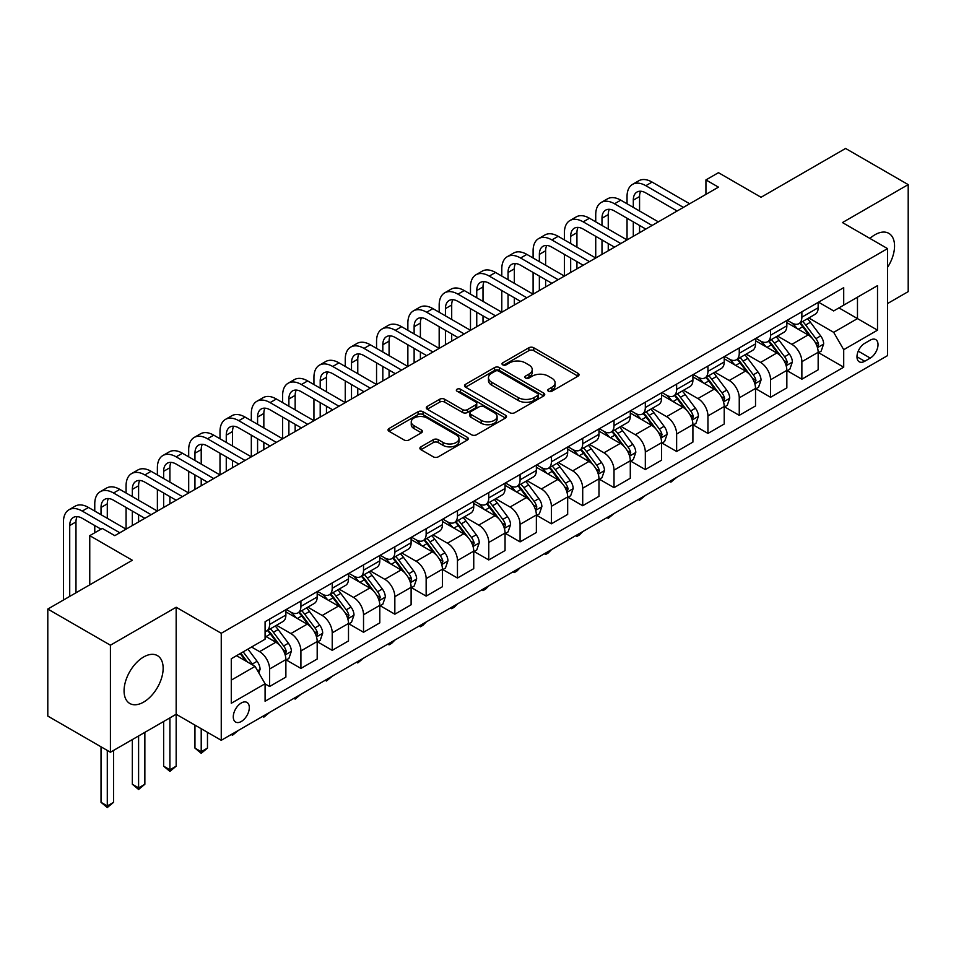<?xml version="1.0" encoding="UTF-8"?>
<svg xmlns="http://www.w3.org/2000/svg" width="956" height="956" viewBox="0 0 956 956"><rect width="100%" height="100%" fill="white"/><g stroke="black" fill="none" stroke-linecap="round" stroke-linejoin="round"><path stroke-width="1.43" d="M548.457 391.231A2.438 1.41 0 0 0 551.899 391.231L578.022 376.15A3.477 2.008 0 0 0 579.037 374.74A3.477 2.008 0 0 0 578.022 373.318L533.771 347.769A3.477 2.008 0 0 0 528.847 347.769L502.725 362.85A2.438 1.41 0 0 0 502.008 363.842A2.438 1.41 0 0 0 502.725 364.834A2.438 1.41 0 0 0 506.166 364.834L509.548 362.886A11.125 6.429 0 0 1 525.286 362.886L528.967 365.013A11.125 6.429 0 0 1 532.229 369.554A11.125 6.429 0 0 1 528.967 374.095L525.585 376.043A2.438 1.41 0 0 0 524.88 377.046A2.438 1.41 0 0 0 525.585 378.038A2.438 1.41 0 0 0 529.027 378.038L532.408 376.078A11.125 6.429 0 0 1 548.147 376.078L551.839 378.218A11.125 6.429 0 0 1 555.089 382.759A11.125 6.429 0 0 1 551.839 387.3L548.457 389.247A2.438 1.41 0 0 0 547.74 390.239A2.438 1.41 0 0 0 548.457 391.231L548.457 389.247M143.603 702.11A27.628 15.953 120 0 0 161.66 677.768A27.628 15.953 120 0 0 157.429 655.625A27.628 15.953 120 0 0 143.603 656.999A27.628 15.953 120 0 0 125.559 681.341A27.628 15.953 120 0 0 129.789 703.485A27.628 15.953 120 0 0 143.603 702.11M887.538 267.369A27.628 15.953 120 0 0 888.829 233.36A27.628 15.953 120 0 0 875.015 234.722A27.628 15.953 120 0 0 869.924 238.438M241.294 721.493A11.341 6.549 120 0 0 248.703 711.503A11.341 6.549 120 0 0 246.959 702.421A11.341 6.549 120 0 0 241.294 702.983A11.341 6.549 120 0 0 233.885 712.973A11.341 6.549 120 0 0 235.63 722.055A11.341 6.549 120 0 0 241.294 721.493M420.915 446.846A3.477 2.008 0 0 0 419.899 448.268A3.477 2.008 0 0 0 420.915 449.679L433.331 456.849A3.477 2.008 0 0 0 438.242 456.849L467.257 440.107A3.477 2.008 0 0 0 468.273 438.685A3.477 2.008 0 0 0 467.257 437.262L423.006 411.713A3.477 2.008 0 0 0 418.083 411.713L389.08 428.467A3.477 2.008 0 0 0 388.052 429.877A3.477 2.008 0 0 0 389.08 431.299L404.077 439.963A3.477 2.008 0 0 0 408.989 439.963L421.405 432.793A3.477 2.008 0 0 0 422.421 431.371A3.477 2.008 0 0 0 421.405 429.949L413.972 425.659A9.297 5.366 0 0 1 411.247 421.859A9.297 5.366 0 0 1 416.983 416.9A9.297 5.366 0 0 1 427.117 418.059L456.251 434.884A9.297 5.366 0 0 1 458.976 438.685A9.297 5.366 0 0 1 453.24 443.644A9.297 5.366 0 0 1 443.106 442.485L438.242 439.676A3.477 2.008 0 0 0 433.331 439.676L420.915 446.846L420.915 449.679M887.538 303.554L908.2 291.628L908.2 184.616L845.582 148.455L761.048 197.271L718.458 172.678L705.934 179.919L718.458 187.149L114.804 535.659L102.28 528.429L89.756 535.659L89.756 584.833M110.418 645.204L110.418 752.229L176.167 714.263L176.167 607.251L110.418 645.204L47.8 609.056L132.334 560.252L89.756 535.659M176.167 607.251L221.254 633.278L887.538 248.608L887.538 355.62L221.254 740.291L221.254 633.278M908.2 184.616L842.451 222.569L887.538 248.608M509.799 412.705A3.477 2.008 0 0 0 514.71 412.705L543.725 395.951A3.477 2.008 0 0 0 544.741 394.541A3.477 2.008 0 0 0 543.725 393.119L499.462 367.57A3.477 2.008 0 0 0 494.551 367.57L465.536 384.312A3.477 2.008 0 0 0 464.52 385.734A3.477 2.008 0 0 0 465.536 387.156L509.799 412.705M458.032 391.757A2.438 1.41 0 0 1 460.493 392.103L460.493 389.212L505.485 415.191A3.477 2.008 0 0 1 506.513 416.613A3.477 2.008 0 0 1 505.485 418.023L476.482 434.777A3.477 2.008 0 0 1 471.559 434.777L427.308 409.228L439.724 402.118L439.724 399.226L427.308 406.384A3.477 2.008 0 0 0 426.292 407.806A3.477 2.008 0 0 0 427.308 409.228L427.308 406.384M439.724 402.118A3.477 2.008 0 0 1 444.636 402.118L444.636 399.226A3.477 2.008 0 0 0 439.724 399.226M444.636 399.226L462.585 409.586A3.477 2.008 0 0 0 467.508 409.586L475.741 404.83A3.477 2.008 0 0 0 476.757 403.408A3.477 2.008 0 0 0 475.741 401.986L457.052 391.195A2.438 1.41 0 0 1 456.347 390.203A2.438 1.41 0 0 1 457.84 388.913A2.438 1.41 0 0 1 460.493 389.212M110.418 752.229L47.8 716.068L47.8 609.056M870.247 340.145L864.738 343.324A10.982 6.345 120 0 0 857.568 353.003A10.982 6.345 120 0 0 859.253 361.798A10.982 6.345 120 0 0 864.738 361.26L870.247 358.082A10.982 6.345 120 0 0 877.429 348.402A10.982 6.345 120 0 0 875.744 339.607A10.982 6.345 120 0 0 870.247 340.145M818.527 302.18L833.68 310.939L843.706 305.143L843.706 287.648L265.087 621.711L265.087 639.206L231.28 658.732L231.28 703.269L265.087 683.743L265.087 701.25L843.706 367.188L843.706 349.693L833.68 332.341L808.776 317.954M843.706 305.143L877.512 285.629L877.512 330.167L843.706 349.693M169.905 717.872L169.905 769.795L176.167 766.186L176.167 714.263L221.254 740.291M705.934 179.919L705.934 194.379M838.938 307.892L857.472 318.599L857.472 297.197L877.512 285.629M833.68 332.341L857.472 318.599L877.512 330.167M231.28 680.134L255.073 666.392L236.538 655.697M265.087 683.899L269.604 686.492L269.604 668.997A14.173 8.186 -120 0 0 259.578 651.645L251.559 647.021M269.604 686.492L285.88 677.099L285.88 659.592A14.173 8.186 -120 0 0 275.866 642.241L265.087 636.027M286.262 659.963L300.913 668.423L300.913 650.917A14.173 8.186 -120 0 0 290.887 633.565L276.511 625.26M300.913 668.423L317.189 659.019L317.189 641.524A14.173 8.186 -120 0 0 307.175 624.172L285.88 611.876M317.571 641.882L332.222 650.343L332.222 632.848A14.173 8.186 -120 0 0 322.196 615.485L307.82 607.18M332.222 650.343L348.498 640.938L348.498 623.443A14.173 8.186 -120 0 0 338.484 606.092L317.189 593.795M348.88 623.802L363.531 632.263L363.531 614.768A14.173 8.186 -120 0 0 353.517 597.416L339.129 589.111M363.531 632.263L379.807 622.87L379.807 605.363A14.173 8.186 -120 0 0 369.793 588.012L348.498 575.727M380.189 605.734L394.84 614.194L394.84 596.687A14.173 8.186 -120 0 0 384.826 579.336L370.438 571.031M394.84 614.194L411.116 604.79L411.116 587.295A14.173 8.186 -120 0 0 401.102 569.931L379.807 557.647M411.498 587.653L426.149 596.114L426.149 578.619A14.173 8.186 -120 0 0 416.135 561.256L401.747 552.95M426.149 596.114L442.437 586.709L442.437 569.214A14.173 8.186 -120 0 0 432.411 551.863L411.116 539.566M442.807 569.573L457.458 578.033L457.458 560.539A14.173 8.186 -120 0 0 447.444 543.187L433.056 534.882M457.458 578.033L473.746 568.641L473.746 551.134A14.173 8.186 -120 0 0 463.72 533.783L442.437 521.486M474.116 551.504L488.767 559.953L488.767 542.458A14.173 8.186 -120 0 0 478.753 525.107L464.365 516.802M488.767 559.953L505.055 550.56L505.055 533.066A14.173 8.186 -120 0 0 495.029 515.702L473.746 503.418M505.425 533.424L520.076 541.885L520.076 524.378A14.173 8.186 -120 0 0 510.062 507.027L495.674 498.721M520.076 541.885L536.364 532.48L536.364 514.985A14.173 8.186 -120 0 0 526.338 497.634L505.055 485.337M536.734 515.344L551.385 523.804L551.385 506.31A14.173 8.186 -120 0 0 541.371 488.958L526.983 480.653M551.385 523.804L567.673 514.4L567.673 496.905A14.173 8.186 -120 0 0 557.659 479.554L536.364 467.257M568.043 497.263L582.706 505.724L582.706 488.229A14.173 8.186 -120 0 0 572.68 470.878L558.292 462.573M582.706 505.724L598.982 496.331L598.982 478.825A14.173 8.186 -120 0 0 588.968 461.473L567.673 449.189M599.352 479.195L614.015 487.656L614.015 470.149A14.173 8.186 -120 0 0 603.989 452.797L589.601 444.492M614.015 487.656L630.291 478.251L630.291 460.756A14.173 8.186 -120 0 0 620.277 443.405L598.982 431.108M630.673 461.115L645.324 469.575L645.324 452.08A14.173 8.186 -120 0 0 635.298 434.729L620.91 426.412M645.324 469.575L661.6 460.171L661.6 442.676A14.173 8.186 -120 0 0 651.586 425.324L630.291 413.028M661.982 443.034L676.633 451.495L676.633 434A14.173 8.186 -120 0 0 666.607 416.649L652.231 408.343M676.633 451.495L692.909 442.102L692.909 424.595A14.173 8.186 -120 0 0 682.895 407.244L661.6 394.959M693.291 424.966L707.942 433.427L707.942 415.92A14.173 8.186 -120 0 0 697.916 398.568L683.54 390.263M707.942 433.427L724.218 424.022L724.218 406.527A14.173 8.186 -120 0 0 714.204 389.176L692.909 376.879M724.6 406.886L739.251 415.346L739.251 397.851A14.173 8.186 -120 0 0 729.237 380.488L714.849 372.183M739.251 415.346L755.527 405.942L755.527 388.447A14.173 8.186 -120 0 0 745.513 371.095L724.218 358.799M755.909 388.805L770.56 397.266L770.56 379.771A14.173 8.186 -120 0 0 760.546 362.42L746.158 354.114M770.56 397.266L786.848 387.873L786.848 370.366A14.173 8.186 -120 0 0 776.822 353.015L755.527 340.73M787.218 370.737L801.869 379.197L801.869 361.691A14.173 8.186 -120 0 0 791.855 344.339L777.467 336.034M801.869 379.197L818.157 369.793L818.157 352.298A14.173 8.186 -120 0 0 808.131 334.935L786.848 322.65M787.218 320.26L791.855 322.937A14.173 8.186 -120 0 0 798.941 323.642A14.173 8.186 -120 0 0 801.869 317.153L801.869 311.799M755.909 338.34L760.546 341.017A14.173 8.186 -120 0 0 767.632 341.71A14.173 8.186 -120 0 0 770.56 335.233L770.56 329.88M724.6 356.409L729.237 359.086A14.173 8.186 -120 0 0 736.311 359.791A14.173 8.186 -120 0 0 739.251 353.302L739.251 347.96M693.291 374.489L697.916 377.166A14.173 8.186 -120 0 0 705.002 377.871A14.173 8.186 -120 0 0 707.942 371.382L707.942 366.029M661.982 392.569L666.607 395.246A14.173 8.186 -120 0 0 673.693 395.939A14.173 8.186 -120 0 0 676.633 389.462L676.633 384.109M630.673 410.65L635.298 413.315A14.173 8.186 -120 0 0 642.384 414.02A14.173 8.186 -120 0 0 645.324 407.531L645.324 402.189M599.352 428.718L603.989 431.395A14.173 8.186 -120 0 0 611.075 432.1A14.173 8.186 -120 0 0 614.015 425.611L614.015 420.258M568.043 446.799L572.68 449.475A14.173 8.186 -120 0 0 579.766 450.18A14.173 8.186 -120 0 0 582.706 443.692L582.706 438.338M536.734 464.879L541.371 467.556A14.173 8.186 -120 0 0 548.457 468.249A14.173 8.186 -120 0 0 551.385 461.76L551.385 456.418M505.425 482.947L510.062 485.624A14.173 8.186 -120 0 0 517.148 486.329A14.173 8.186 -120 0 0 520.076 479.84L520.076 474.487M474.116 501.028L478.753 503.704A14.173 8.186 -120 0 0 485.839 504.41A14.173 8.186 -120 0 0 488.767 497.921L488.767 492.567M442.807 519.108L447.444 521.785A14.173 8.186 -120 0 0 454.53 522.478A14.173 8.186 -120 0 0 457.458 516.001L457.458 510.647M411.498 537.176L416.135 539.853A14.173 8.186 -120 0 0 423.221 540.558A14.173 8.186 -120 0 0 426.149 534.069L426.149 528.716M380.189 555.257L384.826 557.934A14.173 8.186 -120 0 0 391.9 558.639A14.173 8.186 -120 0 0 394.84 552.15L394.84 546.796M348.88 573.337L353.517 576.014A14.173 8.186 -120 0 0 360.591 576.707A14.173 8.186 -120 0 0 363.531 570.23L363.531 564.876M317.571 591.405L322.196 594.082A14.173 8.186 -120 0 0 329.282 594.787A14.173 8.186 -120 0 0 332.222 588.298L332.222 582.957M286.262 609.486L290.887 612.163A14.173 8.186 -120 0 0 297.973 612.868A14.173 8.186 -120 0 0 300.913 606.379L300.913 601.025M818.527 352.656L843.706 367.188M798.941 323.642L815.217 314.237A14.173 8.186 -120 0 0 818.157 307.748L818.157 302.407M767.632 341.71L783.908 332.318A14.173 8.186 -120 0 0 786.848 325.829L786.848 320.475M736.311 359.791L752.599 350.386A14.173 8.186 -120 0 0 755.527 343.909L755.527 338.555M705.002 377.871L721.29 368.466A14.173 8.186 -120 0 0 724.218 361.977L724.218 356.636M673.693 395.939L689.981 386.547A14.173 8.186 -120 0 0 692.909 380.058L692.909 374.704M642.384 414.02L658.672 404.627A14.173 8.186 -120 0 0 661.6 398.138L661.6 392.785M611.075 432.1L627.363 422.695A14.173 8.186 -120 0 0 630.291 416.207L630.291 410.865M579.766 450.18L596.042 440.776A14.173 8.186 -120 0 0 598.982 434.287L598.982 428.933M548.457 468.249L564.733 458.856A14.173 8.186 -120 0 0 567.673 452.367L567.673 447.014M517.148 486.329L533.424 476.925A14.173 8.186 -120 0 0 536.364 470.448L536.364 465.094M485.839 504.41L502.115 495.005A14.173 8.186 -120 0 0 505.055 488.516L505.055 483.162M454.53 522.478L470.806 513.085A14.173 8.186 -120 0 0 473.746 506.596L473.746 501.243M423.221 540.558L439.497 531.154A14.173 8.186 -120 0 0 442.437 524.677L442.437 519.323M391.9 558.639L408.188 549.234A14.173 8.186 -120 0 0 411.116 542.745L411.116 537.403M360.591 576.707L376.879 567.314A14.173 8.186 -120 0 0 379.807 560.825L379.807 555.472M329.282 594.787L345.57 585.395A14.173 8.186 -120 0 0 348.498 578.906L348.498 573.552M297.973 612.868L314.261 603.463A14.173 8.186 -120 0 0 317.189 596.974L317.189 591.633M265.087 631.51A14.173 8.186 -120 0 0 266.664 630.948L282.952 621.543A14.173 8.186 -120 0 0 285.88 615.055L285.88 609.701M266.664 630.948A14.173 8.186 -120 0 0 269.604 624.459L269.604 619.106M255.073 666.392L265.087 683.743M549.425 391.578L551.839 390.191A11.125 6.429 0 0 0 555.089 385.65L555.089 382.759M532.229 369.554L532.229 372.446A11.125 6.429 0 0 1 528.967 376.987L526.565 378.373M577.974 376.186L533.771 350.661A3.477 2.008 0 0 0 528.847 350.661L503.693 365.18M543.677 395.987L499.462 370.462A3.477 2.008 0 0 0 494.551 370.462L465.584 387.18M537.571 395.533A2.438 1.41 0 0 0 538.288 394.541A2.438 1.41 0 0 0 537.571 393.537L498.733 371.119A2.438 1.41 0 0 0 495.292 371.119L491.719 373.175A11.125 6.429 0 0 0 488.468 377.716A11.125 6.429 0 0 0 491.719 382.257L518.272 397.588A11.125 6.429 0 0 0 534.01 397.588L537.571 395.533L537.571 398.425A2.438 1.41 0 0 0 538.288 397.433L538.288 394.541M488.468 377.716L488.468 380.608A11.125 6.429 0 0 0 491.719 385.149L491.719 382.257M537.571 398.425L534.01 400.48A11.125 6.429 0 0 1 518.272 400.48L491.719 385.149M444.636 402.118L462.585 412.478A3.477 2.008 0 0 0 467.508 412.478L475.741 407.722A3.477 2.008 0 0 0 476.757 406.3L476.757 403.408M460.493 392.103L505.449 418.059M481.215 420.329A9.297 5.366 0 0 0 491.348 421.5A9.297 5.366 0 0 0 497.084 416.541A9.297 5.366 0 0 0 494.36 412.741L484.106 406.814A3.477 2.008 0 0 0 479.183 406.814L470.95 411.57A3.477 2.008 0 0 0 469.934 412.992A3.477 2.008 0 0 0 470.95 414.414L481.215 420.329L481.215 423.233A9.297 5.366 0 0 0 491.348 424.392A9.297 5.366 0 0 0 497.084 419.433L497.084 416.541M469.934 412.992L469.934 415.884A3.477 2.008 0 0 0 470.95 417.306L470.95 414.414M481.215 423.233L470.95 417.306M458.976 438.685L458.976 441.576A9.297 5.366 0 0 1 453.24 446.536A9.297 5.366 0 0 1 443.106 445.377L438.242 442.568A3.477 2.008 0 0 0 433.331 442.568L420.963 449.714M411.247 421.859L411.247 424.751A9.297 5.366 0 0 0 413.972 428.551L413.972 425.659M421.357 432.817L413.972 428.551M467.209 440.13L423.006 414.605A3.477 2.008 0 0 0 418.083 414.605L389.116 431.323M818.157 352.872L821.156 351.139L823.666 343.909A9.393 5.425 -120 0 0 820.666 335.915L810.437 322.256A27.103 15.643 -120 0 0 807.473 318.707M797.292 328.685A27.103 15.643 -120 0 0 791.747 322.877M817.296 347.124L818.599 344.303A9.393 5.425 -120 0 0 815.91 338.663L805.669 324.992A27.103 15.643 -120 0 0 802.717 321.455M800.196 322.913A22.49 12.99 60 0 1 803.888 327.107L812.552 338.675M799.706 323.188A27.103 15.643 60 0 1 802.67 326.737L809.469 335.819M676.8 477.295L670.873 482.159L669.618 481.43M670.873 480.713L670.873 482.159M627.04 203.771L627.04 196.542A26.565 15.344 60 0 1 632.537 184.377L638.799 180.768A26.565 15.344 60 0 1 652.088 182.082L689.658 203.771M632.537 184.377A26.565 15.344 60 0 1 645.826 185.703L683.397 207.392M677.135 211.001L645.826 192.933A17.71 10.229 -120 0 0 636.971 192.048A17.71 10.229 -120 0 0 633.302 200.163L633.302 207.392M640.663 191.236A17.71 10.229 -120 0 0 639.564 196.542L639.564 211.001M633.302 221.852L633.302 236.311M639.564 225.473L639.564 232.702M564.41 239.932L564.41 232.702A26.565 15.344 60 0 1 569.919 220.537L576.181 216.916A26.565 15.344 60 0 1 589.47 218.231L627.04 239.932L627.04 218.231M786.848 370.952L789.847 369.219L792.357 361.977A9.393 5.425 -120 0 0 789.357 353.983L779.116 340.324A27.103 15.643 -120 0 0 776.164 336.787M765.983 346.765A27.103 15.643 -120 0 0 760.438 340.957M785.987 365.204L787.29 362.384A9.393 5.425 -120 0 0 784.601 356.731L774.36 343.073A27.103 15.643 -120 0 0 771.408 339.535M768.887 340.993A22.49 12.99 60 0 1 772.579 345.188L781.243 356.743M768.397 341.268A27.103 15.643 60 0 1 771.361 344.805L778.16 353.887M645.491 495.363L639.564 500.239L638.309 499.51M639.564 498.793L639.564 500.239M755.527 389.02L758.538 387.288L761.036 380.058A9.393 5.425 -120 0 0 758.048 372.063L747.807 358.404A27.103 15.643 -120 0 0 744.855 354.867M734.674 364.834A27.103 15.643 -120 0 0 729.129 359.026M754.678 383.272L755.969 380.464A9.393 5.425 -120 0 0 753.292 374.812L743.051 361.153A27.103 15.643 -120 0 0 740.099 357.616M737.578 359.062A22.49 12.99 60 0 1 741.27 363.268L749.922 374.824M737.088 359.348A27.103 15.643 60 0 1 740.052 362.886L746.851 371.968M614.182 513.444L608.255 518.307L607 517.59M608.255 516.861L608.255 518.307M724.218 407.101L727.229 405.368L729.727 398.138A9.393 5.425 -120 0 0 726.739 390.144L716.498 376.485A27.103 15.643 -120 0 0 713.546 372.936M703.365 382.914A27.103 15.643 -120 0 0 697.82 377.106M723.369 401.353L724.66 398.533A9.393 5.425 -120 0 0 721.971 392.892L711.742 379.233A27.103 15.643 -120 0 0 708.79 375.684M706.269 377.142A22.49 12.99 60 0 1 709.961 381.336L718.613 392.904M705.779 377.417A27.103 15.643 60 0 1 708.743 380.966L715.542 390.048M582.861 531.524L579.444 534.942L576.934 536.388L575.679 535.671M576.934 534.942L576.934 536.388M595.731 221.852L595.731 214.622A26.565 15.344 60 0 1 601.228 202.457L607.49 198.848A26.565 15.344 60 0 1 620.779 200.163L658.349 221.852M601.228 202.457A26.565 15.344 60 0 1 614.517 203.771L652.088 225.461M645.826 229.082L614.517 211.001A17.71 10.229 -120 0 0 605.662 210.129A17.71 10.229 -120 0 0 601.993 218.231L601.993 225.473M609.354 209.316A17.71 10.229 -120 0 0 608.255 214.622L608.255 229.082M601.993 239.932L601.993 254.392M608.255 243.541L608.255 250.771M533.101 258.001L533.101 250.771A26.565 15.344 60 0 1 538.61 238.618L544.872 234.997A26.565 15.344 60 0 1 558.149 236.311L595.731 258.001L595.731 236.311M569.919 220.537A26.565 15.344 60 0 1 583.196 221.852L620.779 243.541M614.517 247.162L583.196 229.082A17.71 10.229 -120 0 0 574.341 228.209A17.71 10.229 -120 0 0 570.672 236.311L570.672 243.541M578.045 227.385A17.71 10.229 -120 0 0 576.934 232.702L576.934 247.162M570.672 258.001L570.672 272.46M576.934 261.621L576.934 268.851M501.792 276.081L501.792 268.851A26.565 15.344 60 0 1 507.301 256.686L513.563 253.077A26.565 15.344 60 0 1 526.84 254.392L564.41 276.081L564.41 254.392M538.61 238.618A26.565 15.344 60 0 1 551.887 239.932L589.458 261.621M583.196 265.23L551.887 247.162A17.71 10.229 -120 0 0 543.032 246.278A17.71 10.229 -120 0 0 539.363 254.392L539.363 261.621M546.736 245.465A17.71 10.229 -120 0 0 545.625 250.771L545.625 265.23M539.363 276.081L539.363 290.54M545.625 279.702L545.625 286.931M470.483 294.161L470.483 286.931A26.565 15.344 60 0 1 475.992 274.766L482.254 271.146A26.565 15.344 60 0 1 495.531 272.472L533.101 294.161L533.101 272.472M692.909 425.181L695.92 423.448L698.418 416.207A9.393 5.425 -120 0 0 695.43 408.224L685.189 394.553A27.103 15.643 -120 0 0 682.237 391.016M672.056 400.994A27.103 15.643 -120 0 0 666.511 395.187M692.06 419.433L693.351 416.613A9.393 5.425 -120 0 0 690.662 410.972L680.433 397.302A27.103 15.643 -120 0 0 677.481 393.764M674.948 395.222A22.49 12.99 60 0 1 678.64 399.417L687.304 410.984M674.47 395.497A27.103 15.643 60 0 1 677.422 399.034L684.233 408.128M551.552 549.592L548.135 553.022L545.625 554.468L544.37 553.739M545.625 553.022L545.625 554.468M507.301 256.686A26.565 15.344 60 0 1 520.578 258.001L558.149 279.702M551.887 283.311L520.578 265.23A17.71 10.229 -120 0 0 511.723 264.358A17.71 10.229 -120 0 0 508.054 272.472L508.054 279.702M515.427 263.545A17.71 10.229 -120 0 0 514.316 268.851L514.316 283.311M508.054 294.161L508.054 308.621M514.316 297.77L514.316 305M439.174 312.23L439.174 305A26.565 15.344 60 0 1 444.683 292.847L450.945 289.226A26.565 15.344 60 0 1 464.222 290.54L501.792 312.23L501.792 290.54M661.6 443.261L664.611 441.517L667.109 434.287A9.393 5.425 -120 0 0 664.121 426.292L653.88 412.634A27.103 15.643 -120 0 0 650.928 409.096M640.747 419.063A27.103 15.643 -120 0 0 635.202 413.255M660.751 437.501L662.042 434.693A9.393 5.425 -120 0 0 659.353 429.041L649.124 415.382A27.103 15.643 -120 0 0 646.16 411.845M643.639 413.291A22.49 12.99 60 0 1 647.332 417.497L655.995 429.053M643.161 413.578A27.103 15.643 60 0 1 646.113 417.115L652.924 426.197M520.243 567.673L516.826 571.102L514.316 572.548L513.061 571.819M514.316 571.091L514.316 572.548M630.291 461.33L633.302 459.597L635.8 452.367A9.393 5.425 -120 0 0 632.8 444.373L622.571 430.714A27.103 15.643 -120 0 0 619.619 427.165M609.438 437.143A27.103 15.643 -120 0 0 603.893 431.335M629.442 455.582L630.733 452.762A9.393 5.425 -120 0 0 628.044 447.121L617.815 433.462A27.103 15.643 -120 0 0 614.851 429.913M612.33 431.371A22.49 12.99 60 0 1 616.023 435.566L624.686 447.133M611.852 431.658A27.103 15.643 60 0 1 614.804 435.195L621.615 444.277M488.934 585.753L485.517 589.171L483.007 590.617L481.752 589.9M483.007 589.171L483.007 590.617M598.982 479.41L601.993 477.677L604.491 470.448A9.393 5.425 -120 0 0 601.491 462.453L591.262 448.782A27.103 15.643 -120 0 0 588.298 445.245M578.129 455.223A27.103 15.643 -120 0 0 572.572 449.416M598.121 473.662L599.424 470.842A9.393 5.425 -120 0 0 596.735 465.202L586.506 451.531A27.103 15.643 -120 0 0 583.542 447.994M581.021 449.451A22.49 12.99 60 0 1 584.714 453.646L593.377 465.214M580.543 449.726A27.103 15.643 60 0 1 583.495 453.275L590.306 462.357M457.625 603.822L454.208 607.251L451.698 608.697L450.443 607.968M451.698 607.251L451.698 608.697M567.673 497.49L570.672 495.746L573.182 488.516A9.393 5.425 -120 0 0 570.182 480.521L559.953 466.863A27.103 15.643 -120 0 0 556.99 463.325M546.82 473.292A27.103 15.643 -120 0 0 541.263 467.496M566.812 491.731L568.115 488.922A9.393 5.425 -120 0 0 565.426 483.27L555.197 469.611A27.103 15.643 -120 0 0 552.233 466.074M549.712 467.532A22.49 12.99 60 0 1 553.405 471.726L562.068 483.282M549.234 467.807A27.103 15.643 60 0 1 552.186 471.344L558.985 480.426M426.316 621.902L422.899 625.332L420.389 626.778L419.134 626.049M420.389 625.32L420.389 626.778M536.364 515.559L539.363 513.826L541.873 506.596A9.393 5.425 -120 0 0 538.873 498.602L528.644 484.943A27.103 15.643 -120 0 0 525.681 481.394M515.511 491.372A27.103 15.643 -120 0 0 509.954 485.564M535.503 509.811L536.806 506.991A9.393 5.425 -120 0 0 534.117 501.35L523.888 487.691A27.103 15.643 -120 0 0 520.924 484.142M518.403 485.6A22.49 12.99 60 0 1 522.096 489.795L530.759 501.362M517.925 485.887A27.103 15.643 60 0 1 520.877 489.424L527.676 498.506M395.007 639.982L391.59 643.4L389.08 644.846L387.825 644.129M389.08 643.4L389.08 644.846M475.992 274.766A26.565 15.344 60 0 1 489.269 276.081L526.84 297.77M520.578 301.391L489.269 283.311A17.71 10.229 -120 0 0 480.414 282.438A17.71 10.229 -120 0 0 476.745 290.54L476.745 297.77M484.118 281.614A17.71 10.229 -120 0 0 483.007 286.931L483.007 301.391M476.745 312.23L476.745 326.701M483.007 315.85L483.007 323.08M407.865 330.31L407.865 323.08A26.565 15.344 60 0 1 413.362 310.915L419.624 307.306A26.565 15.344 60 0 1 432.913 308.621L470.483 330.31L470.483 308.621M444.683 292.847A26.565 15.344 60 0 1 457.96 294.161L495.531 315.85M489.269 319.471L457.96 301.391A17.71 10.229 -120 0 0 449.105 300.507A17.71 10.229 -120 0 0 445.436 308.621L445.436 315.85M452.809 299.694A17.71 10.229 -120 0 0 451.698 305L451.698 319.471M445.436 330.31L445.436 344.769M451.698 333.931L451.698 341.161M376.556 348.39L376.556 341.161A26.565 15.344 60 0 1 382.053 328.995L388.315 325.375A26.565 15.344 60 0 1 401.604 326.701L439.174 348.39L439.174 326.701M413.362 310.915A26.565 15.344 60 0 1 426.651 312.23L464.222 333.931M457.96 337.54L426.651 319.471A17.71 10.229 -120 0 0 417.796 318.587A17.71 10.229 -120 0 0 414.127 326.701L414.127 333.931M421.5 317.774A17.71 10.229 -120 0 0 420.389 323.08L420.389 337.54M414.127 348.39L414.127 362.85M420.389 351.999L420.389 359.229M345.247 366.471L345.247 359.229A26.565 15.344 60 0 1 350.744 347.076L357.006 343.455A26.565 15.344 60 0 1 370.295 344.769L407.865 366.471L407.865 344.769M382.053 328.995A26.565 15.344 60 0 1 395.342 330.31L432.913 351.999M426.651 355.62L395.342 337.54A17.71 10.229 -120 0 0 386.487 336.667A17.71 10.229 -120 0 0 382.818 344.769L382.818 351.999M390.191 335.843A17.71 10.229 -120 0 0 389.08 341.161L389.08 355.62M382.818 366.471L382.818 380.93M389.08 370.08L389.08 377.309M313.938 384.539L313.938 377.309A26.565 15.344 60 0 1 319.435 365.144L325.697 361.535A26.565 15.344 60 0 1 338.986 362.85L376.556 384.539L376.556 362.85M350.744 347.076A26.565 15.344 60 0 1 364.033 348.39L401.604 370.08M395.342 373.7L364.033 355.62A17.71 10.229 -120 0 0 355.178 354.748A17.71 10.229 -120 0 0 351.509 362.85L351.509 370.08M358.882 353.923A17.71 10.229 -120 0 0 357.771 359.229L357.771 373.7M351.509 384.539L351.509 398.999M357.771 388.16L357.771 395.39M282.629 402.619L282.629 395.39A26.565 15.344 60 0 1 288.126 383.225L294.388 379.616A26.565 15.344 60 0 1 307.677 380.93L345.247 402.619L345.247 380.93M505.055 533.639L508.054 531.906L510.564 524.677A9.393 5.425 -120 0 0 507.564 516.682L497.335 503.011A27.103 15.643 -120 0 0 494.372 499.474M484.19 509.452A27.103 15.643 -120 0 0 478.645 503.645M504.194 527.891L505.497 525.071A9.393 5.425 -120 0 0 502.808 519.431L492.567 505.76A27.103 15.643 -120 0 0 489.615 502.223M487.094 503.681A22.49 12.99 60 0 1 490.786 507.875L499.45 519.443M486.604 503.955A27.103 15.643 60 0 1 489.568 507.505L496.367 516.587M363.698 658.051L357.771 662.926L356.516 662.197M357.771 661.48L357.771 662.926M319.435 365.144A26.565 15.344 60 0 1 332.724 366.471L370.295 388.16M364.033 391.769L332.724 373.7A17.71 10.229 -120 0 0 323.869 372.816A17.71 10.229 -120 0 0 320.2 380.93L320.2 388.16M327.573 372.004A17.71 10.229 -120 0 0 326.462 377.309L326.462 391.769M320.2 402.619L320.2 417.079M326.462 406.228L326.462 413.47M251.32 420.7L251.32 413.47A26.565 15.344 60 0 1 256.817 401.305L263.079 397.684A26.565 15.344 60 0 1 276.368 398.999L313.938 420.7L313.938 398.999M473.746 551.72L476.745 549.975L479.255 542.745A9.393 5.425 -120 0 0 476.255 534.751L466.026 521.092A27.103 15.643 -120 0 0 463.062 517.555M452.881 527.521A27.103 15.643 -120 0 0 447.336 521.725M472.885 545.972L474.188 543.151A9.393 5.425 -120 0 0 471.499 537.499L461.258 523.84A27.103 15.643 -120 0 0 458.306 520.303M455.785 521.761A22.49 12.99 60 0 1 459.478 525.955L468.141 537.511M455.295 522.036A27.103 15.643 60 0 1 458.259 525.573L465.058 534.655M332.389 676.131L326.462 681.007L325.207 680.278M326.462 679.549L326.462 681.007M288.126 383.225A26.565 15.344 60 0 1 301.415 384.539L338.986 406.228M332.724 409.849L301.415 391.769A17.71 10.229 -120 0 0 292.56 390.896A17.71 10.229 -120 0 0 288.891 398.999L288.891 406.228M296.264 390.084A17.71 10.229 -120 0 0 295.153 395.39L295.153 409.849M288.891 420.7L288.891 435.159M295.153 424.309L295.153 431.538M220 438.768L220 431.538A26.565 15.344 60 0 1 225.508 419.373L231.77 415.764A26.565 15.344 60 0 1 245.059 417.079L282.629 438.768L282.629 417.079M442.437 569.788L445.436 568.055L447.946 560.825A9.393 5.425 -120 0 0 444.946 552.831L434.717 539.172A27.103 15.643 -120 0 0 431.754 535.635M421.572 545.601A27.103 15.643 -120 0 0 416.027 539.793M441.576 564.04L442.879 561.232A9.393 5.425 -120 0 0 440.19 555.579L429.949 541.921A27.103 15.643 -120 0 0 426.997 538.371M424.476 539.829A22.49 12.99 60 0 1 428.169 544.036L436.832 555.591M423.986 540.116A27.103 15.643 60 0 1 426.95 543.653L433.749 552.735M301.08 694.211L295.153 699.075L293.898 698.358M295.153 697.629L295.153 699.075M256.817 401.305A26.565 15.344 60 0 1 270.106 402.619L307.677 424.309M301.415 427.93L270.106 409.849A17.71 10.229 -120 0 0 261.251 408.977A17.71 10.229 -120 0 0 257.582 417.079L257.582 424.309M264.943 408.152A17.71 10.229 -120 0 0 263.844 413.47L263.844 427.93M257.582 438.768L257.582 453.228M263.844 442.389L263.844 449.619M188.691 456.849L188.691 449.619A26.565 15.344 60 0 1 194.199 437.454L200.461 433.845A26.565 15.344 60 0 1 213.738 435.159L251.32 456.849L251.32 435.159M411.116 587.868L414.127 586.136L416.637 578.906A9.393 5.425 -120 0 0 413.637 570.911L403.396 557.252A27.103 15.643 -120 0 0 400.445 553.703M390.263 563.682A27.103 15.643 -120 0 0 384.718 557.874M410.267 582.12L411.558 579.3A9.393 5.425 -120 0 0 408.881 573.66L398.64 559.989A27.103 15.643 -120 0 0 395.688 556.452M393.167 557.91A22.49 12.99 60 0 1 396.86 562.104L405.511 573.672M392.677 558.185A27.103 15.643 60 0 1 395.641 561.734L402.44 570.816M269.771 712.292L263.844 717.155L262.589 716.426M263.844 715.709L263.844 717.155M225.508 419.373A26.565 15.344 60 0 1 238.797 420.7L276.368 442.389M270.106 445.998L238.797 427.93A17.71 10.229 -120 0 0 229.93 427.045A17.71 10.229 -120 0 0 226.261 435.159L226.261 442.389M233.634 426.233A17.71 10.229 -120 0 0 232.535 431.538L232.535 445.998M226.261 456.849L226.261 471.308M232.535 460.469L232.535 467.699M157.381 474.929L157.381 467.699A26.565 15.344 60 0 1 162.89 455.534L169.152 451.913A26.565 15.344 60 0 1 182.429 453.228L220 474.929L220 453.228M379.807 605.949L382.818 604.216L385.316 596.974A9.393 5.425 -120 0 0 382.328 588.992L372.087 575.321A27.103 15.643 -120 0 0 369.135 571.784M358.954 581.762A27.103 15.643 -120 0 0 353.409 575.954M378.958 600.201L380.249 597.38A9.393 5.425 -120 0 0 377.572 591.728L367.331 578.069A27.103 15.643 -120 0 0 364.379 574.532M361.858 575.99A22.49 12.99 60 0 1 365.55 580.184L374.202 591.74M361.368 576.265A27.103 15.643 60 0 1 364.332 579.802L371.131 588.884M238.45 730.36L232.535 735.236L231.28 734.507M232.535 733.79L232.535 735.236M194.199 437.454A26.565 15.344 60 0 1 207.476 438.768L245.059 460.469M238.797 464.078L207.476 445.998A17.71 10.229 -120 0 0 198.621 445.126A17.71 10.229 -120 0 0 194.952 453.228L194.952 460.469M202.325 444.313A17.71 10.229 -120 0 0 201.214 449.619L201.214 464.078M194.952 474.929L194.952 489.388M201.214 478.538L201.214 485.768M126.073 492.997L126.073 485.768A26.565 15.344 60 0 1 131.581 473.614L137.843 469.994A26.565 15.344 60 0 1 151.12 471.308L188.691 492.997L188.691 471.308M348.498 624.017L351.509 622.284L354.007 615.055A9.393 5.425 -120 0 0 351.019 607.06L340.778 593.401A27.103 15.643 -120 0 0 337.827 589.864M327.645 599.83A27.103 15.643 -120 0 0 322.1 594.023M347.649 618.269L348.94 615.461A9.393 5.425 -120 0 0 346.251 609.809L336.022 596.15A27.103 15.643 -120 0 0 333.07 592.612M330.549 594.058A22.49 12.99 60 0 1 334.242 598.265L342.893 609.82M330.059 594.345A27.103 15.643 60 0 1 333.011 597.882L339.822 606.964M201.214 728.723L201.214 751.715L207.476 748.106L207.476 732.344M207.476 748.106L201.214 753.316L194.952 748.106L194.952 725.102M194.952 748.106L201.214 751.715L201.214 753.316M162.89 455.534A26.565 15.344 60 0 1 176.167 456.849L213.738 478.538M207.476 482.159L176.167 464.078A17.71 10.229 -120 0 0 167.312 463.206A17.71 10.229 -120 0 0 163.643 471.308L163.643 478.538M171.016 462.381A17.71 10.229 -120 0 0 169.905 467.699L169.905 482.159M163.643 492.997L163.643 507.469M169.905 496.618L169.905 503.848M94.764 511.078L94.764 503.848A26.565 15.344 60 0 1 100.272 491.683L106.534 488.074A26.565 15.344 60 0 1 119.811 489.388L157.381 511.078L157.381 489.388M131.581 473.614A26.565 15.344 60 0 1 144.858 474.929L182.429 496.618M176.167 500.227L144.858 482.159A17.71 10.229 -120 0 0 136.003 481.274A17.71 10.229 -120 0 0 132.334 489.388L132.334 496.618M139.707 480.462A17.71 10.229 -120 0 0 138.596 485.768L138.596 500.227M132.334 511.078L132.334 525.537M138.596 514.698L138.596 521.928M63.455 600.021L63.455 521.928A26.565 15.344 60 0 1 68.952 509.763L75.225 506.142A26.565 15.344 60 0 1 88.502 507.469L126.073 529.158L126.073 507.469M317.189 642.097L320.2 640.365L322.698 633.135A9.393 5.425 -120 0 0 319.71 625.14L309.469 611.481A27.103 15.643 -120 0 0 306.518 607.932M296.336 617.911A27.103 15.643 -120 0 0 290.791 612.103M316.34 636.349L317.631 633.529A9.393 5.425 -120 0 0 314.942 627.889L304.713 614.23A27.103 15.643 -120 0 0 301.749 610.681M299.228 612.139A22.49 12.99 60 0 1 302.921 616.333L311.584 627.901M298.75 612.414A27.103 15.643 60 0 1 301.702 615.963L308.513 625.045M176.167 766.186L169.905 771.384L163.643 766.186L163.643 721.493M163.643 766.186L169.905 769.795L169.905 771.384M285.88 660.178L288.891 658.445L291.389 651.203A9.393 5.425 -120 0 0 288.401 643.221L278.16 629.55A27.103 15.643 -120 0 0 275.209 626.013M285.031 654.43L286.322 651.61A9.393 5.425 -120 0 0 283.633 645.969L273.404 632.298A27.103 15.643 -120 0 0 270.44 628.761M267.919 630.219A22.49 12.99 60 0 1 271.612 634.414L280.275 645.981M267.441 630.494A27.103 15.643 60 0 1 270.393 634.031L277.204 643.125M138.596 735.953L138.596 787.875L144.858 784.255L144.858 732.344M144.858 784.255L138.596 789.465L132.334 784.255L132.334 739.574M132.334 784.255L138.596 787.875L138.596 789.465M100.272 491.683A26.565 15.344 60 0 1 113.549 492.997L151.12 514.698M144.858 518.307L113.549 500.227A17.71 10.229 -120 0 0 104.694 499.355A17.71 10.229 -120 0 0 101.025 507.469L101.025 514.698M108.398 498.542A17.71 10.229 -120 0 0 107.287 503.848L107.287 518.307M94.764 532.767L94.764 525.537M258.825 672.905L260.08 669.284A9.393 5.425 -120 0 0 257.08 661.289L247.951 649.1M253.185 665.304A9.393 5.425 -120 0 0 252.324 664.038L243.194 651.849M240.84 653.211L247.401 661.97M240.183 653.581L245.752 661.014M107.287 750.412L107.287 805.944L113.549 802.335L113.549 750.412M113.549 802.335L107.287 807.545L101.025 802.335L101.025 746.803M101.025 802.335L107.287 805.944L107.287 807.545M68.952 509.763A26.565 15.344 60 0 1 82.24 511.078L119.811 532.767M101.025 529.158L82.24 518.307A17.71 10.229 -120 0 0 73.385 517.435A17.71 10.229 -120 0 0 69.716 525.537L69.716 596.401M77.089 516.61A17.71 10.229 -120 0 0 75.978 521.928L75.978 592.78M259.578 651.645L275.866 642.241M290.887 633.565L307.175 624.172M322.196 615.485L338.484 606.092M353.517 597.416L369.793 588.012M384.826 579.336L401.102 569.931M416.135 561.256L432.411 551.863M447.444 543.187L463.72 533.783M478.753 525.107L495.029 515.702M510.062 507.027L526.338 497.634M541.371 488.958L557.659 479.554M572.68 470.878L588.968 461.473M603.989 452.797L620.277 443.405M635.298 434.729L651.586 425.324M666.607 416.649L682.895 407.244M697.916 398.568L714.204 389.176M729.237 380.488L745.513 371.095M760.546 362.42L776.822 353.015M791.855 344.339L808.131 334.935M801.869 317.153L818.157 307.748M801.869 361.691L818.157 352.298M770.56 379.771L786.848 370.366M770.56 335.233L786.848 325.829M739.251 397.851L755.527 388.447M739.251 353.302L755.527 343.909M707.942 415.92L724.218 406.527M707.942 371.382L724.218 361.977M676.633 434L692.909 424.595M676.633 389.462L692.909 380.058M645.324 452.08L661.6 442.676M645.324 407.531L661.6 398.138M614.015 470.149L630.291 460.756M614.015 425.611L630.291 416.207M582.706 488.229L598.982 478.825M582.706 443.692L598.982 434.287M551.385 506.31L567.673 496.905M551.385 461.76L567.673 452.367M520.076 524.378L536.364 514.985M520.076 479.84L536.364 470.448M488.767 542.458L505.055 533.066M488.767 497.921L505.055 488.516M457.458 560.539L473.746 551.134M457.458 516.001L473.746 506.596M426.149 578.619L442.437 569.214M426.149 534.069L442.437 524.677M394.84 596.687L411.116 587.295M394.84 552.15L411.116 542.745M363.531 614.768L379.807 605.363M363.531 570.23L379.807 560.825M332.222 632.848L348.498 623.443M332.222 588.298L348.498 578.906M300.913 650.917L317.189 641.524M300.913 606.379L317.189 596.974M269.604 668.997L285.88 659.592M269.604 624.459L285.88 615.055M858.237 351.139L870.247 358.082M856.982 356.779L864.738 361.26M551.839 390.191L551.839 387.3M525.585 378.038L525.585 376.043M528.967 376.987L528.967 374.095M502.725 364.834L502.725 362.85M528.847 350.661L528.847 347.769M533.771 350.661L533.771 347.769M578.022 376.15L578.022 373.318M465.536 387.156L465.536 384.312M494.551 370.462L494.551 367.57M499.462 370.462L499.462 367.57M543.725 395.951L543.725 393.119M518.272 400.48L518.272 397.588M534.01 400.48L534.01 397.588M462.585 412.478L462.585 409.586M467.508 412.478L467.508 409.586M475.741 407.722L475.741 404.83M505.485 418.023L505.485 415.191M433.331 442.568L433.331 439.676M438.242 442.568L438.242 439.676M443.106 445.377L443.106 442.485M421.405 432.793L421.405 429.949M389.08 431.299L389.08 428.467M418.083 414.605L418.083 411.713M423.006 414.605L423.006 411.713M467.257 440.107L467.257 437.262M817.452 347.637L823.606 344.088M805.669 324.992L810.437 322.256M798.296 329.258L802.67 326.737M815.91 338.663L820.666 335.915M815.169 342.32L818.599 344.303M652.088 182.082L645.826 185.703M639.564 196.542L633.302 200.163M786.143 365.718L792.285 362.169M774.36 343.073L779.116 340.324M766.987 347.339L771.361 344.805M784.601 356.731L789.357 353.983M783.848 360.4L787.29 362.384M754.834 383.786L760.976 380.237M743.051 361.153L747.807 358.404M735.678 365.407L740.052 362.886M753.292 374.812L758.048 372.063M752.539 378.48L755.969 380.464M723.525 401.867L729.667 398.317M711.742 379.233L716.498 376.485M704.357 383.487L708.743 380.966M721.971 392.892L726.739 390.144M721.23 396.561L724.66 398.533M620.779 200.163L614.517 203.771M608.255 214.622L601.993 218.231M589.47 218.231L583.196 221.852M576.934 232.702L570.672 236.311M558.149 236.311L551.887 239.932M545.625 250.771L539.363 254.392M692.216 419.947L698.358 416.398M680.433 397.302L685.189 394.553M673.048 401.568L677.422 399.034M690.662 410.972L695.43 408.224M689.921 414.629L693.351 416.613M526.84 254.392L520.578 258.001M514.316 268.851L508.054 272.472M660.907 438.015L667.049 434.466M649.124 415.382L653.88 412.634M641.739 419.636L646.113 417.115M659.353 429.041L664.121 426.292M658.612 432.71L662.042 434.693M629.586 456.096L635.74 452.547M617.815 433.462L622.571 430.714M610.43 437.717L614.804 435.195M628.044 447.121L632.8 444.373M627.303 450.79L630.733 452.762M598.277 474.176L604.431 470.627M586.506 451.531L591.262 448.782M579.121 455.797L583.495 453.275M596.735 465.202L601.491 462.453M595.994 468.858L599.424 470.842M566.968 492.256L573.122 488.695M555.197 469.611L559.953 466.863M547.812 473.877L552.186 471.344M565.426 483.27L570.182 480.521M564.685 486.939L568.115 488.922M535.659 510.325L541.813 506.776M523.888 487.691L528.644 484.943M516.503 491.946L520.877 489.424M534.117 501.35L538.873 498.602M533.376 505.019L536.806 506.991M495.531 272.472L489.269 276.081M483.007 286.931L476.745 290.54M464.222 290.54L457.96 294.161M451.698 305L445.436 308.621M432.913 308.621L426.651 312.23M420.389 323.08L414.127 326.701M401.604 326.701L395.342 330.31M389.08 341.161L382.818 344.769M370.295 344.769L364.033 348.39M357.771 359.229L351.509 362.85M504.35 528.405L510.504 524.856M492.567 505.76L497.335 503.011M485.194 510.026L489.568 507.505M502.808 519.431L507.564 516.682M502.067 523.087L505.497 525.071M338.986 362.85L332.724 366.471M326.462 377.309L320.2 380.93M473.041 546.485L479.195 542.936M461.258 523.84L466.026 521.092M453.885 528.106L458.259 525.573M471.499 537.499L476.255 534.751M470.758 541.168L474.188 543.151M307.677 380.93L301.415 384.539M295.153 395.39L288.891 398.999M441.732 564.554L447.874 561.005M429.949 541.921L434.717 539.172M422.576 546.175L426.95 543.653M440.19 555.579L444.946 552.831M439.437 559.248L442.879 561.232M276.368 398.999L270.106 402.619M263.844 413.47L257.582 417.079M410.423 582.634L416.565 579.085M398.64 559.989L403.396 557.252M391.267 564.255L395.641 561.734M408.881 573.66L413.637 570.911M408.128 577.316L411.558 579.3M245.059 417.079L238.797 420.7M232.535 431.538L226.261 435.159M379.114 600.715L385.256 597.165M367.331 578.069L372.087 575.321M359.958 582.335L364.332 579.802M377.572 591.728L382.328 588.992M376.819 595.397L380.249 597.38M213.738 435.159L207.476 438.768M201.214 449.619L194.952 453.228M347.805 618.783L353.947 615.234M336.022 596.15L340.778 593.401M328.637 600.404L333.011 597.882M346.251 609.809L351.019 607.06M345.51 613.477L348.94 615.461M182.429 453.228L176.167 456.849M169.905 467.699L163.643 471.308M151.12 471.308L144.858 474.929M138.596 485.768L132.334 489.388M316.496 636.863L322.638 633.314M304.713 614.23L309.469 611.481M297.328 618.484L301.702 615.963M314.942 627.889L319.71 625.14M314.201 631.558L317.631 633.529M285.175 654.944L291.329 651.395M273.404 632.298L278.16 629.55M266.019 636.565L270.393 634.031M283.633 645.969L288.401 643.221M282.892 649.626L286.322 651.61M119.811 489.388L113.549 492.997M107.287 503.848L101.025 507.469M257.642 670.837L260.02 669.463M252.324 664.038L257.08 661.289M88.502 507.469L82.24 511.078M75.978 521.928L69.716 525.537"/></g></svg>
